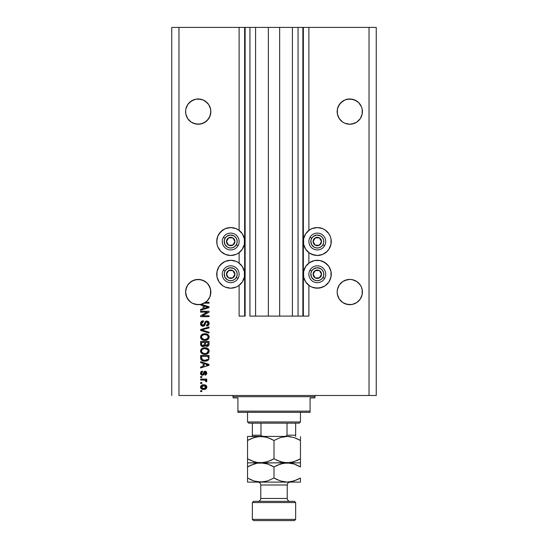 <?xml version="1.0" encoding="UTF-8"?>
<svg xmlns="http://www.w3.org/2000/svg" width="548" height="548" viewBox="0 0 548 548"><rect width="100%" height="100%" fill="white"/><g stroke="black" fill="none" stroke-linecap="round" stroke-linejoin="round"><path stroke-width="0.82" d="M302.873 316.1L298.057 316.1L302.873 316.1L302.873 27.4L298.057 27.4L298.057 316.1L292.406 316.1L298.057 316.1L298.057 27.4L292.406 27.4L292.406 316.1L279.651 316.1L292.406 316.1L292.406 27.4L268.349 27.4L279.651 27.4L279.651 316.1L255.594 316.1L268.349 316.1L268.349 27.4L255.594 27.4L255.594 316.1L249.943 316.1L255.594 316.1L255.594 27.4L249.943 27.4L249.943 316.1L249.943 27.4L245.127 27.4L245.127 316.1L239.113 316.1L239.113 285.371L239.113 316.1L244.648 316.1L244.648 27.4L239.113 27.4L239.113 230.393L239.113 27.4L178.97 27.4L178.97 395.498L369.03 395.498L369.03 27.4L303.352 27.4L303.352 316.1L302.873 316.1L302.873 27.4L279.651 27.4L279.651 316.1L268.349 316.1L268.349 27.4L245.127 27.4L245.127 316.1L244.648 316.1L244.648 27.4L245.127 27.4L171.75 27.4L171.75 395.498L171.75 27.4L178.97 27.4L178.97 395.498L376.25 395.498L376.25 27.4L376.25 395.498L369.03 395.498L369.03 27.4L308.887 27.4L308.887 230.393L308.887 27.4L303.352 27.4L303.352 316.1L308.887 316.1L308.887 285.371L308.887 316.1L302.907 316.1M239.113 263.115L239.113 252.649L239.113 263.115L238.449 262.636L242.298 266.486L244.381 271.52L244.381 276.966L242.298 281.994L238.449 285.844L236.037 287.131L230.694 288.193L225.351 287.131L222.94 285.844L219.09 281.994L217.008 276.966L217.008 271.52L219.09 266.486L222.94 262.636L225.351 261.348L230.694 260.286A13.953 13.953 0 0 1 244.648 274.24A13.953 13.953 0 0 1 230.694 288.193L225.351 287.131M308.887 263.115L308.887 252.649L308.887 263.115M210.788 110.367L210.603 109.141A12.631 12.631 0 0 0 210.603 109.134M203.055 99.942L203.061 99.942A12.631 12.631 0 0 0 203.048 99.935L200.678 99.215L203.048 99.935L207.144 102.675A12.631 12.631 0 0 0 207.137 102.668L208.72 104.586L210.603 109.141L209.884 106.771L210.603 109.141L210.788 112.84L209.884 116.436L208.72 118.621L205.233 122.108L200.678 123.992L195.752 123.992L191.197 122.108L195.752 123.992L193.362 123.266L198.218 124.238L203.048 123.273L200.678 123.992L205.233 122.108L203.048 123.273L207.144 120.539L205.233 122.108M198.225 98.976A12.631 12.631 0 0 0 198.205 98.976L203.048 99.935L200.678 99.215L195.752 99.215A12.631 12.631 0 0 0 195.739 99.215L193.382 99.935A12.631 12.631 0 0 0 193.382 99.935L189.286 102.675A12.631 12.631 0 0 0 189.279 102.682M185.827 109.134A12.631 12.631 0 0 0 185.827 109.141L187.711 104.586L186.546 106.771L187.711 104.586L191.197 101.106L195.752 99.215L198.218 98.976M186.546 116.436L185.827 114.066L187.711 118.621L191.197 122.108L187.711 118.621L185.827 114.066L185.587 111.607A12.631 12.631 0 0 1 198.218 98.976A12.631 12.631 0 0 1 210.843 111.607L209.884 116.436L207.144 120.539L208.72 118.621L210.603 114.066M362.351 110.367L362.173 109.141A12.631 12.631 0 0 0 362.173 109.134M358.721 102.682A12.631 12.631 0 0 0 358.707 102.668L361.454 106.771L362.173 109.141L361.454 106.771L362.173 109.141L362.173 114.066L360.289 118.621L356.803 122.108L354.618 123.273L349.782 124.238L344.952 123.273L342.767 122.108L339.281 118.621L337.397 114.066L337.157 111.607A12.631 12.631 0 0 1 349.782 98.976A12.631 12.631 0 0 1 362.413 111.607L362.173 114.066L360.289 118.621L356.803 122.108L352.248 123.992L349.782 124.238L344.952 123.273L342.767 122.108L339.281 118.621L337.397 114.066L337.397 109.141L338.116 106.771L337.397 109.141L339.281 104.586L338.116 106.771L340.856 102.675A12.631 12.631 0 0 0 340.849 102.682L339.281 104.586L342.767 101.106L340.856 102.675L344.952 99.935L342.767 101.106L344.952 99.935L349.782 98.976A12.631 12.631 0 0 0 349.775 98.976M337.397 109.134A12.631 12.631 0 0 0 337.397 109.141L337.212 110.367M347.322 99.215L352.248 99.215L354.618 99.935L352.248 99.215L356.803 101.106L354.618 99.935L358.714 102.675L361.454 106.771M193.396 280.371L193.403 280.364A12.631 12.631 0 0 0 193.362 280.384L189.286 283.111A12.631 12.631 0 0 0 189.279 283.117M203.068 280.384A12.631 12.631 0 0 0 203.048 280.377L205.226 281.542A12.631 12.631 0 0 0 205.226 281.542L207.144 283.111A12.631 12.631 0 0 0 207.137 283.104L208.72 285.029A12.631 12.631 0 0 0 208.713 285.015L210.603 289.577A12.631 12.631 0 0 0 210.603 289.57L209.884 287.214A12.631 12.631 0 0 0 209.877 287.2M195.766 279.651A12.631 12.631 0 0 0 195.739 279.658L200.678 279.658A12.631 12.631 0 0 0 200.664 279.651L198.218 279.411L203.048 280.377L200.678 279.658L205.233 281.542L203.048 280.377L207.144 283.111L209.884 287.214L210.788 290.803M191.204 281.542A12.631 12.631 0 0 0 191.197 281.542L195.752 279.658L193.382 280.377L198.218 279.411M186.553 287.2A12.631 12.631 0 0 0 186.546 287.221L187.711 285.029A12.631 12.631 0 0 0 187.711 285.035L185.827 289.577A12.631 12.631 0 0 0 185.827 289.577L187.711 285.029L189.286 283.111L187.711 285.029L191.197 281.542L195.752 279.658M340.856 300.975L339.281 299.064L342.767 302.544L339.281 299.064L337.397 294.509L337.157 292.043A12.631 12.631 0 0 1 349.782 279.411A12.631 12.631 0 0 1 362.413 292.043L362.173 294.509L360.289 299.064L356.803 302.544L354.618 303.715L352.248 304.435L347.322 304.435L342.767 302.544L344.952 303.715L342.767 302.544L344.952 303.715L349.782 304.674L347.322 304.435L352.248 304.435L356.803 302.544L352.248 304.435A12.631 12.631 0 0 1 338.116 296.879L337.212 293.283L337.212 290.803L337.157 292.043L337.397 289.577L339.281 285.029L338.116 287.214L339.281 285.029L342.767 281.542L340.856 283.111L342.767 281.542L347.322 279.658L344.952 280.377L349.782 279.411L352.248 279.658L349.782 279.411L352.248 279.658L349.782 279.411L352.248 279.658L356.803 281.542L354.618 280.377L356.803 281.542L360.289 285.029L361.454 287.214L362.351 290.803M193.396 303.715L191.197 302.544L187.711 299.064L185.827 294.509L185.587 292.043A12.631 12.631 0 0 1 198.218 279.411A12.631 12.631 0 0 1 210.843 292.043L209.884 296.879L207.144 300.975L203.048 303.715L200.678 304.435L195.752 304.435L192.506 303.311L190.177 301.79L186.793 297.434L185.587 292.043L186.546 287.214M327.17 251.388L322.649 254.416L317.306 255.478A13.953 13.953 0 0 1 303.352 241.524A13.953 13.953 0 0 1 317.306 227.564L322.649 228.632L325.06 229.92L328.91 233.77L330.197 236.181L330.992 238.798L330.992 244.244L328.91 249.272L325.8 252.594M322.649 287.131L317.306 288.193A13.953 13.953 0 0 1 303.352 274.24A13.953 13.953 0 0 1 317.306 260.286A13.953 13.953 0 0 1 331.259 274.24A13.953 13.953 0 0 1 317.306 288.193L311.963 287.131L309.552 285.844L305.702 281.994L303.619 276.966L303.619 271.52L305.702 266.486L309.552 262.636L314.586 260.553L320.025 260.553L325.06 262.636L328.91 266.486L330.992 271.52L330.992 276.966L328.91 281.994L325.06 285.844L320.025 287.926L314.586 287.926L311.963 287.131M236.037 228.632L238.449 229.92L242.298 233.77L244.381 238.798L244.381 244.244L242.298 249.272L238.449 253.121L236.037 254.416L230.694 255.478A13.953 13.953 0 0 1 216.741 241.524A13.953 13.953 0 0 1 230.694 227.564L236.037 228.632L239.113 230.393M337.212 290.803L337.397 289.577M185.649 290.803L185.827 289.577M207.158 300.968L203.048 303.715L200.678 304.435L205.555 302.325L209.041 302.325L209.041 303.202L204.144 303.202A12.631 12.631 0 0 1 201.301 304.291L209.041 306.764L209.041 307.613L200.623 310.305L200.623 309.401L203.137 308.661L203.137 305.716L200.623 304.983L200.623 304.441L197.855 304.667L192.526 303.318M356.796 122.108A12.631 12.631 0 0 0 356.803 122.101L352.248 123.992L356.803 122.108L358.714 120.539L360.289 118.621L362.173 114.066A12.631 12.631 0 0 1 362.173 114.08M347.322 123.992L344.952 123.273L347.322 123.992A12.631 12.631 0 0 1 347.309 123.992M185.827 114.066L185.649 110.367M344.952 280.377L349.782 279.411M352.248 279.658L356.803 281.542L360.289 285.029L361.454 287.214M362.173 289.577L362.173 294.509L360.289 299.064L356.803 302.544L354.618 303.715M339.281 299.064L337.397 294.509A12.631 12.631 0 0 0 338.116 296.872M189.286 283.111L191.197 281.542M200.678 279.658L203.048 280.377M210.603 289.577L210.494 295.016L209.446 297.824L207.767 300.304L205.555 302.325A12.631 12.631 0 0 1 204.144 303.202L209.041 303.202L209.041 302.325L205.555 302.325A12.631 12.631 0 0 1 200.623 304.441L200.623 304.983L203.137 305.716L203.137 308.661L200.623 309.401L200.623 310.305L209.041 307.613L209.041 306.764L201.301 304.291A12.631 12.631 0 0 1 185.587 292.043L185.649 293.276A12.631 12.631 0 0 0 185.649 293.283M200.623 312.168L207.322 312.168L200.623 312.168L200.623 311.291L209.041 311.291L209.041 312.223L202.328 315.771L209.041 315.771L209.041 316.648L200.623 316.648L200.623 315.71L207.322 312.168L200.623 315.71L200.623 316.648L209.041 316.648L209.041 315.771L202.328 315.771L209.041 312.223L209.041 311.291L200.623 311.291L200.623 312.168L200.623 311.291L209.041 311.291L209.041 312.223M204.973 324.971L202.966 326.272L201.143 325.498L200.52 323.341L201.294 321.573L203.356 320.806L203.466 321.683L202.041 322.258L201.506 323.498L201.842 324.882L202.938 325.396L203.897 324.971L205.589 321.402L206.843 321.025L208.24 321.45L209.144 323.231L208.48 325.327L206.637 326.053L206.528 325.176L207.74 324.711L208.165 323.347L207.644 322.169L206.596 321.909L205.76 322.471L204.651 325.519L202.966 326.272L204.973 324.971L205.973 322.176L206.822 321.895L208.165 323.498L206.528 325.176L206.637 326.053C208.233 325.93 209.076 325.067 209.151 323.464C209.096 321.964 208.329 321.149 206.843 321.025L202.938 325.396L201.5 323.697L203.466 321.683L203.356 320.806C201.568 320.909 200.623 321.847 200.513 323.621C200.561 325.231 201.376 326.115 202.966 326.272L202.705 326.259M202.931 330.307L209.041 332.177L209.041 333.088L200.623 330.437L200.623 329.533L209.041 327.012L209.041 327.916L201.602 329.937L209.041 332.177L209.041 333.088L209.041 332.177L201.602 329.937L209.041 327.916L209.041 327.012L200.623 329.533L200.623 330.437L200.623 329.533L209.041 327.012L209.041 327.916L201.986 329.841M200.513 337.047L201.28 335.04L203.205 333.91L206.267 333.862L208.014 334.677L208.939 335.91L209.062 337.808L208.247 339.205L206.829 340.068L204.425 340.37L202.486 339.924L200.842 338.445L200.513 337.047L201.801 339.52L204.822 340.377C207.274 340.445 208.713 339.335 209.151 337.047C208.699 334.718 207.226 333.609 204.719 333.711L201.835 334.561L200.513 337.047L200.835 338.431M200.513 351.042L201.28 349.042L203.205 347.905L206.267 347.857L208.014 348.672L208.939 349.905L209.062 351.802L208.247 353.2L206.582 354.145L202.486 353.926L200.842 352.439L200.513 351.042L201.801 353.522L204.822 354.378C207.274 354.44 208.713 353.33 209.151 351.049C208.699 348.72 207.226 347.603 204.719 347.706L201.835 348.555L200.541 351.48M200.623 362.618L203.137 363.351L200.623 362.618L200.623 361.707L209.041 364.393L209.041 365.249L200.623 367.941L200.623 367.03L203.137 366.29L203.137 363.351L203.137 366.29L200.623 367.03L200.623 367.941L209.041 365.249L209.041 364.393L200.623 361.707L200.623 362.618L200.623 361.707L209.041 364.393L209.041 365.249L200.623 367.941L200.623 367.03M201.822 391.56L200.623 391.56L200.623 390.683L201.822 390.683L201.822 391.56L201.822 390.683L200.623 390.683L200.623 391.56L200.623 390.683L201.822 390.683L201.822 391.56L200.623 391.56L201.822 391.56M236.037 261.348L238.449 262.636L236.037 261.348L230.694 260.286A13.953 13.953 0 0 0 216.741 274.24A13.953 13.953 0 0 0 230.694 288.193L236.037 287.131M216.741 241.524L217.803 236.181L220.83 231.653L225.351 228.632L230.694 227.564A13.953 13.953 0 0 1 244.648 241.524A13.953 13.953 0 0 1 230.694 255.478L225.351 254.416L220.83 251.388L217.803 246.86L217.008 244.244L216.857 239.702M221.844 252.306L220.83 251.388M314.586 255.204L309.552 253.121L305.702 249.272L303.619 244.244L303.619 238.798L305.702 233.77L309.552 229.92L311.963 228.632L317.306 227.564A13.953 13.953 0 0 1 331.259 241.524A13.953 13.953 0 0 1 317.306 255.478L311.963 254.416M308.887 230.393L311.963 228.632M203.746 389.484L201.575 389.005L200.575 387.689L200.787 386.066L202.048 385.032L204.788 384.881L206.254 385.621L206.788 386.58L206.26 388.614L203.746 389.484C205.507 389.553 206.541 388.772 206.856 387.128C206.534 385.47 205.479 384.682 203.685 384.778C201.897 384.689 200.835 385.47 200.513 387.128C200.842 388.813 201.924 389.594 203.746 389.484L203.459 389.477M201.822 383.463L200.623 383.463L200.623 382.593L201.822 382.593L201.822 383.463L201.822 382.593L200.623 382.593L200.623 383.463L200.623 382.593L201.822 382.593L201.822 383.463L200.623 383.463L201.822 383.463M205.315 380.223L200.623 379.97L200.623 379.093L206.747 379.093L206.747 379.97L205.767 379.97L206.829 380.805L206.528 381.826L205.651 381.497L205.431 380.298L203.794 379.97L205.048 380.12L205.651 381.497L206.528 381.826L206.856 381.004L205.767 379.97L206.747 379.97L206.747 379.093L200.623 379.093L200.623 379.97L200.623 379.093L206.747 379.093L206.747 379.97M201.822 377.449L200.623 377.449L200.623 376.579L201.822 376.579L201.822 377.449L201.822 376.579L200.623 376.579L200.623 377.449L200.623 376.579L201.822 376.579L201.822 377.449L200.623 377.449L201.822 377.449M202.486 375.264L200.726 374.243L200.541 372.798L201.041 371.736L202.479 371.106L202.589 371.982L201.705 372.359L201.39 373.257L202.335 374.387L202.959 374.099L204.26 371.448L205.473 371.249L206.418 371.784L206.754 373.894L205.473 375.085L205.103 375.154L204.993 374.277L205.733 373.955L205.973 373.003L205.233 372.092L203.822 374.729L202.486 375.264L205.233 372.092L205.98 373.188L204.993 374.277L205.103 375.154L206.856 373.161L205.11 371.215L202.89 374.188L202.335 374.387L201.39 373.257L202.589 371.982L202.479 371.106L200.513 373.195C200.561 374.483 201.219 375.168 202.486 375.264L202.486 375.264M200.671 358.652L200.623 357.954C200.965 360.242 202.383 361.31 204.877 361.159L202.781 360.865L201.095 359.755L200.623 355.474L209.041 355.474L208.624 359.714L207.213 360.769L204.877 361.159C206.671 361.296 208.007 360.639 208.884 359.187L209.041 355.474L200.623 355.474L200.623 357.954L200.623 355.474L209.041 355.474M200.623 344.069C200.637 345.692 201.459 346.541 203.096 346.61L200.917 345.541L200.623 341.473L209.041 341.473L209.021 344.528L208.521 345.733L206.665 346.384L205.158 345.452L204.315 346.357L203.096 346.61L205.158 345.452L206.925 346.398C208.329 346.268 209.035 345.5 209.041 344.082L209.041 341.473L200.623 341.473L200.623 344.069L200.623 341.473L209.041 341.473L208.994 344.733M376.25 27.4L369.03 27.4L376.25 27.4M219.09 281.994L217.008 276.966L217.008 271.52M220.83 264.376L225.351 261.348M227.975 255.204L225.351 254.416M219.09 233.77L222.94 229.92L225.351 228.632M236.037 254.416L233.414 255.204M322.649 261.348L327.17 264.376M330.992 271.52L330.992 276.966L328.91 281.994M309.552 262.636L311.963 261.348M322.649 228.632L325.06 229.92L328.91 233.77M330.992 238.798L331.259 241.524M322.649 254.416L320.025 255.204M200.52 386.991L200.575 386.587M201.123 385.628L201.554 385.278M202.589 384.881L203.411 384.785M204.733 384.867L206.534 385.984M206.74 386.415L206.836 386.84M206.856 387.128L206.699 387.95M206.589 388.176L205.843 388.97M204.678 389.409L204.288 389.457M201.554 388.991L200.513 387.128M205.774 386.443L203.685 385.655L205.98 387.107L203.685 388.607L204.459 388.546M202.212 388.333L203.685 388.607L201.39 387.155L201.89 388.128M202.705 385.751L203.301 385.669M205.925 387.491L205.897 386.683M204.452 388.553L204.938 388.429M204.822 388.464L205.452 388.142M205.178 388.32L205.966 386.922M205.555 388.053L205.856 387.662M201.89 386.135L201.39 387.155L204.061 385.669M205.747 380.764L205.651 381.497L205.76 380.908L205.651 381.497L206.528 381.826L206.849 381.113M200.623 379.97L204.74 380.052M201.363 371.482L202.089 371.188M202.479 371.106L202.589 371.982L202.109 372.099M201.561 372.551L201.417 373.592M202.061 374.353L201.548 373.948M202.486 374.38L202.959 374.099M202.774 374.284L203.164 373.578M203.788 371.914L204.26 371.448M205.822 374.976L205.473 375.085M205.103 375.154L205.199 374.243M204.993 374.277L205.952 372.818M205.726 372.311L204.719 372.373L204.37 373.352L204.671 372.469M205.233 372.092L204.822 372.256M204.26 373.709L204.068 374.257M201.479 375.024L200.787 374.359M200.63 373.996L200.541 373.606M201.712 371.311L201.308 371.517M206.966 364.55L208.165 364.824L206.432 365.297L208.165 364.824L206.966 364.55M204.123 363.639L206.569 364.427L204.123 363.639L204.123 366.002L204.123 363.639M206.432 365.297L207.644 364.947M209.035 358.132L208.774 359.461M208.624 359.714L208.233 360.152M207.206 360.776L206.452 361.002M206.069 361.077L205.493 361.139M203.822 361.091L202.342 360.694M201.349 360.05L200.972 359.563M200.774 359.077L200.684 358.707M207.213 360.769L208.226 360.159M207.665 359.378L204.89 360.283L207.665 359.378L206.377 360.118M202.301 359.659L204.89 360.283L203.322 360.105M202.685 359.885L201.602 357.851L201.65 358.502L201.602 356.344L208.055 356.344L208.055 357.823L208.055 356.344L201.602 356.344L201.602 357.851M201.671 358.611L202.39 359.728M204.336 347.72L204.719 347.706M205.521 347.74L206.274 347.857M208.302 348.939L208.939 349.898L208.302 348.939M209.062 350.275L209.151 351.049M209.055 351.802L208.939 352.179M205.966 354.289L207.384 353.816M205.582 354.337L205.212 354.371M204.007 354.33L203.253 354.193M202.733 354.029L202.274 353.823M201.28 353.056L200.595 351.775M200.595 350.309L201.835 348.562M208.521 352.891L208.774 352.508M207.761 352.316L208.165 351.056L207.699 349.658L204.705 348.583C206.651 348.446 207.802 349.268 208.165 351.056L206.754 353.138L207.576 352.556M206.295 353.302L205.336 353.481M203.685 353.398L204.849 353.501C202.966 353.597 201.849 352.775 201.5 351.035L201.794 352.152L203.719 353.405M203.048 353.207L201.794 352.152M202.883 348.946L204.144 348.61L202.116 349.501L201.5 351.035C201.822 349.343 202.897 348.528 204.705 348.583L203.794 348.658M208.144 351.391L208.151 350.754M206.288 353.309L207.562 352.563M208.952 344.939L208.781 345.377M208.877 345.172L208.528 345.726M208.507 345.747L207.37 346.357M206.397 346.336L205.712 346.035M202.582 346.576L202.096 346.459M202.013 346.432L201.637 346.254M201.623 346.247L201.239 345.952M201.219 345.932L200.698 344.932M204.562 343.959L203.089 345.74L204.562 343.959L204.562 342.349L204.562 343.959M202.164 345.5L203.089 345.74L201.822 345.158M208.035 344.404L208.055 343.781L206.596 345.514L207.665 345.247L208.014 344.562M206.404 345.48L205.623 344.754L205.541 342.349L208.055 342.349L208.055 343.781L208.055 342.349L205.541 342.349L205.623 344.754L206.356 345.473M207.096 345.493L208.055 343.781M205.788 345.082L206.596 345.514M201.602 342.349L204.562 342.349L201.602 342.349L201.712 344.932L201.602 342.349M201.753 345.028L203.253 345.733L204.479 344.788M205.541 343.891L205.692 344.932M202.404 334.218L203.212 333.903M208.939 335.91L208.302 334.938L208.939 335.903M209.062 336.28L209.131 336.65M209.151 337.047L209.131 336.664M205.966 340.287L207.384 339.822M205.582 340.342L205.212 340.37M204.007 340.335L202.274 339.822M201.28 339.061L200.849 338.452M200.595 336.314L201.274 335.047M204.027 340.335L204.425 340.37M206.336 340.212L206.706 340.109M208.213 339.233L208.774 338.513M207.082 335.109L204.705 334.581C206.651 334.451 207.802 335.273 208.165 337.054L207.774 338.301M208.144 337.39L206.754 339.137L205.822 339.418L207.576 338.554M205.336 339.486L204.849 339.507C202.966 339.602 201.849 338.78 201.5 337.041L201.657 337.883M201.568 337.616L203.685 339.397L202.602 338.979L203.719 339.404M203.048 339.212L201.794 338.157M201.979 335.664L204.144 334.609L202.883 334.944M208.151 336.76L207.028 335.075M207.562 338.568L205.096 339.5M204.267 339.479L203.685 339.397M202.116 335.506L201.5 337.041C201.822 335.349 202.897 334.527 204.705 334.581L203.794 334.657M200.623 330.437L209.041 333.088L200.623 330.437M200.554 323.06L200.691 322.512M200.828 322.203L201.643 321.292M202.246 320.991L202.801 320.854L202.246 320.991M203.356 320.806L203.466 321.683L203.075 321.738L203.466 321.683M202.691 321.84L203.075 321.738M201.506 323.498L201.52 324.08M202.781 325.389L203.63 325.211M204.808 322.457L204.993 322.053M204.863 322.313L205.116 321.861M205.589 321.395L206.404 321.06M208.487 321.662L208.98 322.436M209.021 322.56L209.117 322.998M209.117 323.971L209 324.457M208.994 324.471L208.754 324.971M208.082 325.649L207.685 325.848M206.891 326.039L206.849 325.135M207.247 325.026L207.733 324.717M207.973 324.395L208.144 323.827M208.144 323.813L208.151 323.204M206.596 321.909L205.678 322.635M206.822 321.895L205.973 322.176M205.671 322.656L205.541 323.032M202.452 326.224L201.979 326.081M201.534 325.834L201.178 325.533M201.143 325.498L200.774 324.937M203.596 326.197L204.178 325.944M208.261 321.471L207.767 321.19M204.534 323.293L204.082 324.669M209.041 315.771L209.041 316.648L200.623 316.648L200.623 315.71M209.041 306.764L209.041 307.613L200.623 310.305L200.623 309.401M206.802 307.558L208.165 307.188L206.569 306.798L208.165 307.188L204.123 308.373L204.123 306.003L206.569 306.798L204.123 306.003L204.123 308.373L206.432 307.668M209.041 302.325L209.041 303.202M202.561 388.47L203.877 388.601M201.616 386.429L201.445 386.772M201.397 386.963L201.404 387.34M204.103 360.242L204.63 360.276M204.89 360.283L205.322 360.276M206.589 360.057L206.98 359.892M205.308 348.603L204.144 348.61M201.78 349.953L201.568 350.473M204.267 353.481L205.096 353.501M205.308 334.602L204.144 334.609M201.78 335.958L201.568 336.479M191.197 302.544L192.485 303.297M356.803 101.106L358.714 102.675M349.782 98.976L354.618 99.935M210.788 112.84L210.843 111.724M205.233 101.106L208.72 104.586L209.884 106.771M189.286 102.675L193.382 99.935L195.752 99.215M189.286 300.975L187.711 299.064M210.788 293.283A12.631 12.631 0 0 0 210.788 293.276L210.843 292.043A12.631 12.631 0 0 1 205.555 302.325M207.802 300.27L209.884 296.879L210.603 294.509A12.631 12.631 0 0 1 185.827 294.509L186.546 296.879M207.144 300.975L207.74 300.338M337.212 293.283L337.212 293.276A12.631 12.631 0 0 0 337.212 293.283L337.157 292.043A12.631 12.631 0 0 0 349.782 304.674A12.631 12.631 0 0 0 362.413 292.043L362.351 293.29A12.631 12.631 0 0 0 362.351 293.276M358.707 300.982A12.631 12.631 0 0 1 356.817 302.537L360.289 299.064L362.173 294.509A12.631 12.631 0 0 1 358.721 300.968M342.767 302.544L344.952 303.715M354.625 303.708A12.631 12.631 0 0 0 356.789 302.558M203.048 303.715L200.678 304.435M210.843 111.607A12.631 12.631 0 0 1 198.218 124.238A12.631 12.631 0 0 1 185.587 111.607L185.649 112.84M191.197 122.108L193.382 123.273M338.109 116.423L338.102 116.409A12.631 12.631 0 0 0 338.123 116.45L337.397 114.066A12.631 12.631 0 0 0 337.397 114.08M362.351 112.84L362.413 111.724M362.413 111.607A12.631 12.631 0 0 1 349.782 124.238A12.631 12.631 0 0 1 337.157 111.607L337.212 112.84M342.767 122.108L344.952 123.273M234.38 242.435L234.907 241.524A4.213 4.213 0 0 1 234.339 243.627L233.852 243.346L234.38 242.435L233.852 243.346L234.339 243.627L234.763 242.613L234.763 240.428L232.797 237.873L229.605 237.455L227.05 239.414L226.625 242.613L228.591 245.168L231.783 245.586L234.339 243.627A4.213 4.213 0 0 1 226.482 241.524A4.213 4.213 0 0 1 232.797 237.873L228.591 237.873L227.543 239.681L226.482 241.524L228.591 245.168L232.797 245.168L233.852 243.346L232.797 245.168L228.591 245.168L226.482 241.524L227.543 239.681L228.591 237.873L232.797 237.873A4.213 4.213 0 0 1 234.907 241.524L232.797 237.873L234.907 241.524L234.38 242.435M225.07 238.27A6.494 6.494 0 0 1 233.941 235.893A6.494 6.494 0 0 1 236.318 244.771L237.99 245.73A8.419 8.419 0 0 0 234.907 234.229A8.419 8.419 0 0 0 223.399 237.311L225.07 238.27L226.742 236.366L230.27 235.037L233.941 235.893L235.846 237.565L236.969 239.839L237.133 242.367L236.318 244.771L234.647 246.675L232.373 247.799L229.845 247.963L227.447 247.148L224.872 244.394L224.255 240.675L225.07 238.27L223.399 237.311A8.419 8.419 0 0 1 234.907 234.229A8.419 8.419 0 0 1 237.99 245.73A8.419 8.419 0 0 1 226.482 248.813A8.419 8.419 0 0 1 223.399 237.311A8.419 8.419 0 0 0 226.482 248.813A8.419 8.419 0 0 0 237.99 245.73L236.318 244.771A6.494 6.494 0 0 1 227.447 247.148A6.494 6.494 0 0 1 225.07 238.27M320.991 242.435L321.518 241.524A4.213 4.213 0 0 1 320.95 243.627L320.464 243.346L320.991 242.435L320.464 243.346L320.95 243.627L321.375 242.613L321.375 240.428L319.409 237.873L316.217 237.455L313.661 239.414L313.237 242.613L315.203 245.168L318.395 245.586L320.95 243.627A4.213 4.213 0 0 1 313.093 241.524A4.213 4.213 0 0 1 319.409 237.873L315.203 237.873L314.155 239.681L313.093 241.524L315.203 245.168L319.409 245.168L320.464 243.346L319.409 245.168L315.203 245.168L313.093 241.524L314.155 239.681L315.203 237.873L319.409 237.873A4.213 4.213 0 0 1 321.518 241.524L319.409 237.873L321.518 241.524L320.991 242.435M311.682 238.27A6.494 6.494 0 0 1 320.553 235.893A6.494 6.494 0 0 1 322.93 244.771L324.601 245.73A8.419 8.419 0 0 0 321.518 234.229A8.419 8.419 0 0 0 310.01 237.311L311.682 238.27L313.353 236.366L316.881 235.037L320.553 235.893L322.457 237.565L323.58 239.839L323.745 242.367L322.93 244.771L321.258 246.675L318.984 247.799L316.456 247.963L314.059 247.148L311.476 244.394L310.867 240.675L311.682 238.27L310.01 237.311A8.419 8.419 0 0 1 321.518 234.229A8.419 8.419 0 0 1 324.601 245.73A8.419 8.419 0 0 1 313.093 248.813A8.419 8.419 0 0 1 310.01 237.311A8.419 8.419 0 0 0 313.093 248.813A8.419 8.419 0 0 0 324.601 245.73L322.93 244.771A6.494 6.494 0 0 1 314.059 247.148A6.494 6.494 0 0 1 311.682 238.27M320.991 275.151L321.518 274.24A4.213 4.213 0 0 1 320.95 276.343L320.464 276.062L320.991 275.151L320.464 276.062L320.95 276.343L321.375 275.329L321.375 273.151L319.409 270.596L316.217 270.171L313.661 272.137L313.237 275.329L315.203 277.884L318.395 278.309L320.95 276.343A4.213 4.213 0 0 1 313.093 274.24A4.213 4.213 0 0 1 319.409 270.596L315.203 270.596L313.093 274.24L315.203 277.884L319.409 277.884L320.464 276.062L319.409 277.884L315.203 277.884L313.093 274.24L315.203 270.596L319.409 270.596A4.213 4.213 0 0 1 321.518 274.24L319.409 270.596L321.518 274.24L320.991 275.151M311.682 270.993A6.494 6.494 0 0 1 320.553 268.616A6.494 6.494 0 0 1 322.93 277.487L324.601 278.453A8.419 8.419 0 0 0 321.518 266.951A8.419 8.419 0 0 0 310.01 270.027L311.682 270.993L313.353 269.089L316.881 267.76L320.553 268.616L322.457 270.287L323.58 272.562L323.745 275.089L322.93 277.487L321.258 279.391L318.984 280.514L316.456 280.679L314.059 279.864L311.476 277.117L310.867 273.39L311.682 270.993L310.01 270.027A8.419 8.419 0 0 1 321.518 266.951A8.419 8.419 0 0 1 324.601 278.453A8.419 8.419 0 0 1 313.093 281.535A8.419 8.419 0 0 1 310.01 270.027A8.419 8.419 0 0 0 313.093 281.535A8.419 8.419 0 0 0 324.601 278.453L322.93 277.487A6.494 6.494 0 0 1 314.059 279.864A6.494 6.494 0 0 1 311.682 270.993M234.38 275.151L234.907 274.24A4.213 4.213 0 0 1 234.339 276.343L233.852 276.062L234.38 275.151L233.852 276.062L234.339 276.343L234.763 275.329L234.763 273.151L232.797 270.596L229.605 270.171L227.05 272.137L226.625 275.329L228.591 277.884L231.783 278.309L234.339 276.343A4.213 4.213 0 0 1 226.482 274.24A4.213 4.213 0 0 1 232.797 270.596L228.591 270.596L226.482 274.24L228.591 277.884L232.797 277.884L233.852 276.062L232.797 277.884L228.591 277.884L226.482 274.24L228.591 270.596L232.797 270.596A4.213 4.213 0 0 1 234.907 274.24L232.797 270.596L234.907 274.24L234.38 275.151M225.07 270.993A6.494 6.494 0 0 1 233.941 268.616A6.494 6.494 0 0 1 236.318 277.487L237.99 278.453A8.419 8.419 0 0 0 234.907 266.951A8.419 8.419 0 0 0 223.399 270.027L225.07 270.993L226.742 269.089L230.27 267.76L233.941 268.616L235.846 270.287L236.969 272.562L237.133 275.089L236.318 277.487L234.647 279.391L232.373 280.514L229.845 280.679L227.447 279.864L224.872 277.117L224.255 273.39L225.07 270.993L223.399 270.027A8.419 8.419 0 0 1 234.907 266.951A8.419 8.419 0 0 1 237.99 278.453A8.419 8.419 0 0 1 226.482 281.535A8.419 8.419 0 0 1 223.399 270.027A8.419 8.419 0 0 0 226.482 281.535A8.419 8.419 0 0 0 237.99 278.453L236.318 277.487A6.494 6.494 0 0 1 227.447 279.864A6.494 6.494 0 0 1 225.07 270.993M231.9 395.498A1.206 1.206 0 0 1 233.099 396.697L233.099 397.903L237.914 397.903L237.914 411.137L310.086 411.137L310.086 397.903L314.901 397.903L314.901 396.697A1.206 1.206 0 0 1 316.1 395.498A1.206 1.206 0 0 0 314.901 396.697L233.099 396.697A1.206 1.206 0 0 0 231.9 395.498M314.593 397.903L310.086 397.903L310.086 412.336L237.914 412.336L310.086 412.336L310.086 411.137L237.914 411.137L237.914 397.903L233.099 397.903L233.099 396.697L314.901 396.697L314.901 397.903M237.914 411.137L237.914 412.336L237.914 411.137M287.015 423.166L299.263 423.166L300.462 421.96L247.538 421.96L248.737 423.166L287.015 423.166L248.737 423.166L247.538 421.96L300.462 421.96L300.462 412.336L300.462 421.96L299.263 423.166L287.015 423.166L287.015 435.194L285.967 436.181L284.487 436.393L285.967 436.181L287.015 435.194L295.653 435.194L295.653 423.166L295.653 436.386L295.653 435.194L287.015 435.194L287.015 423.166M247.538 412.336L247.538 421.96L247.538 412.336M261.026 435.413L262.026 436.181L263.513 436.393L261.464 435.913M252.347 435.557L252.347 423.166L252.347 435.194L260.985 435.194L260.985 423.166L260.985 435.194L252.347 435.194L252.347 436.345M295.653 502.557L294.447 501.352L253.553 501.352L252.347 502.557L295.653 502.557L252.347 502.557L252.347 519.394L253.553 520.6L294.447 520.6L295.653 519.394L252.347 519.394L295.653 519.394L295.653 502.557L295.653 519.394L294.447 520.6L253.553 520.6L252.347 519.394L252.347 502.557L253.553 501.352L294.447 501.352L295.653 502.557M290.118 482.103A2.884 2.884 0 0 0 287.234 484.994L260.766 484.994A2.884 2.884 0 0 0 257.882 482.103A2.884 2.884 0 0 1 260.766 484.994L260.766 498.468L287.234 498.468A2.884 2.884 0 0 0 290.118 501.352A2.884 2.884 0 0 1 287.234 498.468L287.234 484.994A2.884 2.884 0 0 1 289.002 482.329M260.766 498.468A2.884 2.884 0 0 1 257.882 501.352A2.884 2.884 0 0 0 260.766 498.468L260.766 484.994L287.234 484.994L287.234 498.468L260.766 498.468M290.687 436.694L287.234 436.393L294.029 437.537L300.462 440.489L300.462 458.765L294.071 461.704L287.234 462.861L280.439 461.724L274 458.765L274 440.489L280.398 437.551L287.234 436.393L260.766 436.393L267.561 437.537L274 440.489L274 458.765L267.602 461.704L260.766 462.861L257.341 462.567L250.696 460.416L247.538 458.765L247.538 440.489L253.93 437.551L260.766 436.393L247.538 436.393L247.538 462.56M247.538 436.688L247.538 438.845L247.538 436.393L264.191 436.688L270.123 438.516M250.943 438.722L257.293 436.701L264.218 436.694M247.538 458.765L247.538 460.416L247.538 458.765L253.95 461.711L249.628 459.895M270.589 460.532L264.246 462.56L247.538 462.861L260.766 462.861L255.43 462.149L257.313 462.56M283.782 462.56L281.877 462.149L287.234 462.861L260.766 462.861L264.218 462.56L257.341 462.567L250.689 460.416M274 440.489L270.849 438.845L274 440.489L280.398 437.551L287.234 436.393L294.029 437.537L300.462 440.489L294.05 437.544L297.311 438.845M266.116 437.105L264.246 436.701L266.123 437.105M276.048 459.875L277.877 460.738M247.538 463.998L247.538 466.951L253.93 464.012L257.293 463.163L290.659 462.567L283.809 462.567L277.158 460.416M297.057 460.532L290.707 462.56L287.234 462.861L300.462 462.861L300.462 436.688M300.462 462.56L300.462 461.717L300.462 462.861L287.234 462.861L294.029 463.998L300.462 466.951L300.462 462.56M300.462 460.416L300.462 458.765L297.311 460.416M299.098 459.525L300.462 458.765M274 458.765L270.63 460.512M247.538 460.416L247.538 461.711M300.462 440.489L300.462 438.838L300.462 440.489L298.372 439.359M271.952 439.38L270.849 438.845M248.902 439.729L247.538 440.462M247.538 438.845L247.538 440.489L250.689 438.845M287.234 436.393L260.766 436.393M300.462 438.838L300.462 437.544M250.929 465.197L257.293 463.163L260.766 462.861L267.561 463.998L274 466.951L280.398 464.012L287.234 462.861L283.782 463.156L290.659 463.156L294.029 463.998L300.462 466.951L298.372 465.821M248.902 466.197L247.538 466.951L247.538 482.103L260.766 482.103L247.538 482.103L247.538 479.664L247.538 482.103M257.341 463.156L260.766 462.861L257.341 463.156M247.538 465.91L247.538 466.951L250.943 465.19M271.952 465.841L270.123 464.978M277.37 465.204L283.754 463.163L290.687 463.156M294.071 464.012L297.311 465.307L294.071 464.012M292.564 463.567L290.707 463.163L292.577 463.567M300.462 482.103L260.766 482.103L300.462 482.103L300.462 480.966L300.462 482.103M300.462 479.055L300.462 478.014L294.071 480.952L287.234 482.103L280.439 480.966L274 478.014L267.602 480.952L260.766 482.103L253.971 480.966L249.628 479.144M297.071 479.767L290.707 481.802L287.234 482.103L280.439 480.966L274 478.014L267.602 480.952L260.766 482.103L264.218 481.808L257.341 481.815L253.971 480.966L247.538 478.014L253.95 480.959L250.689 479.658M299.098 478.767L297.057 479.781M300.462 481.808L300.462 478.014M257.313 481.808L260.766 482.103M283.782 481.808L287.234 482.103M276.048 479.123L277.877 479.986M264.191 463.156L267.561 463.998L274 466.951L270.849 465.307M247.538 463.156L247.538 465.307M247.538 466.951L247.538 479.658M274 466.951L274 478.014L274 466.951L277.151 465.307M300.462 480.966L300.462 479.664M297.311 465.307L300.462 466.951L300.462 465.307M274 478.014L277.151 479.658"/></g></svg>
